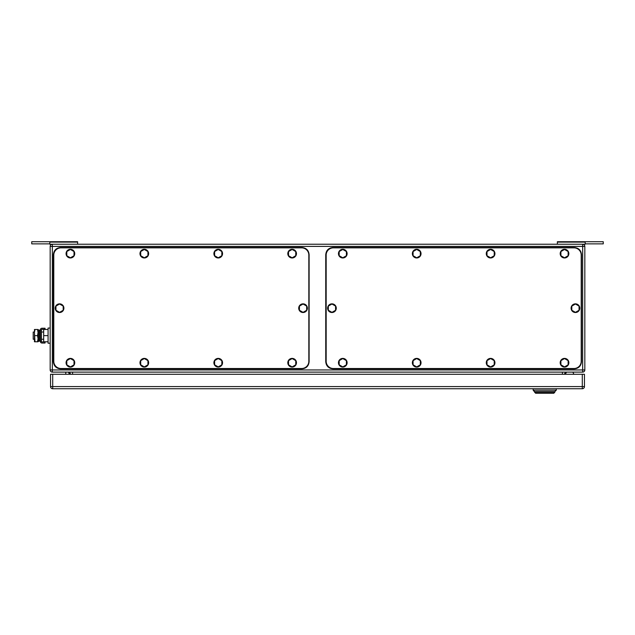 <?xml version="1.0" encoding="UTF-8"?>
<svg xmlns="http://www.w3.org/2000/svg" width="635" height="635" viewBox="0 0 635 635"><rect width="100%" height="100%" fill="white"/><g stroke="black" fill="none" stroke-linecap="round" stroke-linejoin="round"><path stroke-width="0.95" d="M585.184 243.88L603.25 243.88L603.25 241.713L557.371 241.713L557.371 244.237M585.184 241.713L585.184 244.237L582.66 244.237A2.167 2.167 0 0 1 584.827 246.404L584.827 369.951A2.167 2.167 0 0 1 582.66 372.118L582.66 369.951L52.34 369.951L52.34 372.118L582.66 372.118M557.371 242.118L585.184 242.118M77.629 242.118L49.816 242.118L49.816 241.713L77.629 241.713L77.629 244.237M49.816 242.118L49.816 244.237L582.66 244.237L582.66 369.951L584.827 369.951M49.816 243.88L31.75 243.88L31.75 241.713L49.816 241.713M65.778 372.118L65.778 374.285M68.326 372.126L69.62 374.285M573.08 372.539L573.897 374.285L573.08 372.539A0.722 0.722 0 0 0 572.429 372.118M566.404 372.427L565.102 374.285L566.404 372.427A0.722 0.722 0 0 1 566.999 372.118M584.827 246.404L52.34 246.404L52.34 244.237A2.167 2.167 0 0 0 50.173 246.404L50.173 369.951A2.167 2.167 0 0 0 52.34 372.118M566.761 372.118A2.167 2.167 0 0 0 564.594 374.285A2.167 2.167 0 0 1 566.761 372.118M68.239 372.118A2.167 2.167 0 0 1 70.406 374.285M535.694 393.287L534.614 392.208L554.839 392.208L553.76 393.287L535.694 393.287L533.17 390.184L533.17 388.739M556.284 388.739L556.284 390.184L554.839 391.628L534.614 391.628L554.839 391.628L554.839 392.208M556.284 390.184L533.17 390.184L534.614 391.628M584.462 386.572L584.462 374.285L52.705 374.285L52.705 388.739L582.295 388.739A2.167 2.167 0 0 0 584.462 386.572L582.295 386.572L582.295 388.739M52.705 388.739A2.167 2.167 0 0 1 50.538 386.572L50.538 374.285L52.705 374.285M301.601 368.506L61.008 368.506A7.223 7.223 0 0 1 53.785 361.283L53.785 255.079A7.223 7.223 0 0 1 61.008 247.848L301.601 247.848A7.223 7.223 0 0 1 308.832 255.079L308.832 361.283A7.223 7.223 0 0 1 301.601 368.506M144.32 257.802L147.931 255.715L147.931 251.547L144.32 249.46L140.7 251.547L140.7 255.715L144.32 257.802M148.653 253.627A4.334 4.334 0 0 1 144.32 257.969A4.334 4.334 0 0 1 139.978 253.627A4.334 4.334 0 0 1 144.32 249.293A4.334 4.334 0 0 1 148.653 253.627M70.406 257.802L74.017 255.715L74.017 251.547L70.406 249.46L66.794 251.547L66.794 255.715L70.406 257.802M74.739 253.627A4.334 4.334 0 0 1 70.406 257.969A4.334 4.334 0 0 1 66.072 253.627A4.334 4.334 0 0 1 70.406 249.293A4.334 4.334 0 0 1 74.739 253.627M70.406 366.903L74.017 364.815L74.017 360.64L70.406 358.561L66.794 360.64L66.794 364.815L70.406 366.903M74.739 362.728A4.334 4.334 0 0 1 70.406 367.062A4.334 4.334 0 0 1 66.072 362.728A4.334 4.334 0 0 1 70.406 358.394A4.334 4.334 0 0 1 74.739 362.728M144.32 366.903L147.931 364.815L147.931 360.64L144.32 358.561L140.7 360.64L140.7 364.815L144.32 366.903M148.653 362.728A4.334 4.334 0 0 1 144.32 367.062A4.334 4.334 0 0 1 139.978 362.728A4.334 4.334 0 0 1 144.32 358.394A4.334 4.334 0 0 1 148.653 362.728M218.226 366.903L221.837 364.815L221.837 360.64L218.226 358.561L214.614 360.64L214.614 364.815L218.226 366.903M222.56 362.728A4.334 4.334 0 0 1 218.226 367.062A4.334 4.334 0 0 1 213.892 362.728A4.334 4.334 0 0 1 218.226 358.394A4.334 4.334 0 0 1 222.56 362.728M218.226 257.802L221.837 255.715L221.837 251.547L218.226 249.46L214.614 251.547L214.614 255.715L218.226 257.802M222.56 253.627A4.334 4.334 0 0 1 218.226 257.969A4.334 4.334 0 0 1 213.892 253.627A4.334 4.334 0 0 1 218.226 249.293A4.334 4.334 0 0 1 222.56 253.627M59.563 312.349L63.182 310.269L63.182 306.094L59.563 304.006L55.951 306.094L55.951 310.269L59.563 312.349M63.905 308.181A4.334 4.334 0 0 1 59.563 312.515A4.334 4.334 0 0 1 55.229 308.181A4.334 4.334 0 0 1 59.563 303.847A4.334 4.334 0 0 1 63.905 308.181M303.054 312.349L306.665 310.269L306.665 306.094L303.054 304.006L299.434 306.094L299.434 310.269L303.054 312.349M307.388 308.181A4.334 4.334 0 0 1 303.054 312.515A4.334 4.334 0 0 1 298.712 308.181A4.334 4.334 0 0 1 303.054 303.847A4.334 4.334 0 0 1 307.388 308.181M292.14 366.903L295.751 364.815L295.751 360.64L292.14 358.561L288.528 360.64L288.528 364.815L292.14 366.903M296.474 362.728A4.334 4.334 0 0 1 292.14 367.062A4.334 4.334 0 0 1 287.806 362.728A4.334 4.334 0 0 1 292.14 358.394A4.334 4.334 0 0 1 296.474 362.728M292.14 257.802L295.751 255.715L295.751 251.547L292.14 249.46L288.528 251.547L288.528 255.715L292.14 257.802M296.474 253.627A4.334 4.334 0 0 1 292.14 257.969A4.334 4.334 0 0 1 287.806 253.627A4.334 4.334 0 0 1 292.14 249.293A4.334 4.334 0 0 1 296.474 253.627M309.118 361.648L309.118 254.714C308.689 250.325 306.284 247.92 301.895 247.491L60.579 247.491C56.19 247.92 53.785 250.325 53.356 254.714L53.356 361.648C53.785 366.03 56.19 368.443 60.579 368.872L301.895 368.872C306.284 368.443 308.689 366.03 309.118 361.648M573.992 368.506L333.399 368.506A7.223 7.223 0 0 1 326.168 361.283L326.168 255.079A7.223 7.223 0 0 1 333.399 247.848L573.992 247.848A7.223 7.223 0 0 1 581.216 255.079L581.216 361.283A7.223 7.223 0 0 1 573.992 368.506M416.703 257.802L420.314 255.715L420.314 251.547L416.703 249.46L413.083 251.547L413.083 255.715L416.703 257.802M421.037 253.627A4.334 4.334 0 0 1 416.703 257.969A4.334 4.334 0 0 1 412.361 253.627A4.334 4.334 0 0 1 416.703 249.293A4.334 4.334 0 0 1 421.037 253.627M342.789 257.802L346.4 255.715L346.4 251.547L342.789 249.46L339.177 251.547L339.177 255.715L342.789 257.802M347.123 253.627A4.334 4.334 0 0 1 342.789 257.969A4.334 4.334 0 0 1 338.455 253.627A4.334 4.334 0 0 1 342.789 249.293A4.334 4.334 0 0 1 347.123 253.627M342.789 366.903L346.4 364.815L346.4 360.64L342.789 358.561L339.177 360.64L339.177 364.815L342.789 366.903M347.123 362.728A4.334 4.334 0 0 1 342.789 367.062A4.334 4.334 0 0 1 338.455 362.728A4.334 4.334 0 0 1 342.789 358.394A4.334 4.334 0 0 1 347.123 362.728M416.703 366.903L420.314 364.815L420.314 360.64L416.703 358.561L413.083 360.64L413.083 364.815L416.703 366.903M421.037 362.728A4.334 4.334 0 0 1 416.703 367.062A4.334 4.334 0 0 1 412.361 362.728A4.334 4.334 0 0 1 416.703 358.394A4.334 4.334 0 0 1 421.037 362.728M490.609 366.903L494.22 364.815L494.22 360.64L490.609 358.561L486.997 360.64L486.997 364.815L490.609 366.903M494.943 362.728A4.334 4.334 0 0 1 490.609 367.062A4.334 4.334 0 0 1 486.275 362.728A4.334 4.334 0 0 1 490.609 358.394A4.334 4.334 0 0 1 494.943 362.728M490.609 257.802L494.22 255.715L494.22 251.547L490.609 249.46L486.997 251.547L486.997 255.715L490.609 257.802M494.943 253.627A4.334 4.334 0 0 1 490.609 257.969A4.334 4.334 0 0 1 486.275 253.627A4.334 4.334 0 0 1 490.609 249.293A4.334 4.334 0 0 1 494.943 253.627M331.946 312.349L335.566 310.269L335.566 306.094L331.946 304.006L328.335 306.094L328.335 310.269L331.946 312.349M336.288 308.181A4.334 4.334 0 0 1 331.946 312.515A4.334 4.334 0 0 1 327.612 308.181A4.334 4.334 0 0 1 331.946 303.847A4.334 4.334 0 0 1 336.288 308.181M575.437 312.349L579.049 310.269L579.049 306.094L575.437 304.006L571.817 306.094L571.817 310.269L575.437 312.349M579.771 308.181A4.334 4.334 0 0 1 575.437 312.515A4.334 4.334 0 0 1 571.095 308.181A4.334 4.334 0 0 1 575.437 303.847A4.334 4.334 0 0 1 579.771 308.181M564.523 366.903L568.135 364.815L568.135 360.64L564.523 358.561L560.911 360.64L560.911 364.815L564.523 366.903M568.857 362.728A4.334 4.334 0 0 1 564.523 367.062A4.334 4.334 0 0 1 560.189 362.728A4.334 4.334 0 0 1 564.523 358.394A4.334 4.334 0 0 1 568.857 362.728M564.523 257.802L568.135 255.715L568.135 251.547L564.523 249.46L560.911 251.547L560.911 255.715L564.523 257.802M568.857 253.627A4.334 4.334 0 0 1 564.523 257.969A4.334 4.334 0 0 1 560.189 253.627A4.334 4.334 0 0 1 564.523 249.293A4.334 4.334 0 0 1 568.857 253.627M581.501 361.648L581.501 254.714C581.073 250.325 578.668 247.92 574.278 247.491L332.962 247.491C328.573 247.92 326.168 250.325 325.739 254.714L325.739 361.648C326.168 366.03 328.573 368.443 332.962 368.872L574.278 368.872C578.668 368.443 581.073 366.03 581.501 361.648M34.449 332.026L33.195 332.026L33.195 339.249L34.449 339.249M48.077 341.773L43.672 341.773L43.672 329.494L48.077 329.494M50.173 328.049L48.077 328.049L48.077 335.637L43.672 335.637M48.077 335.637L48.077 343.217L50.173 343.217M34.996 329.494L34.449 332.565L34.449 329.494L38.06 329.494L38.06 341.773L34.449 341.773L34.449 332.565L34.996 341.773M34.996 335.637L37.513 335.637L38.06 338.709L37.513 341.773M37.513 329.494L38.06 332.565L37.513 335.637M45.045 343.043L45.045 341.955L41.981 341.955A0.548 0.548 0 0 1 41.434 341.408L40.346 341.408A1.635 1.635 0 0 0 41.981 343.043L45.045 343.043M41.434 329.859A0.548 0.548 0 0 1 41.981 329.311L45.045 329.311L45.045 328.231L41.981 328.231A1.635 1.635 0 0 0 40.346 329.859L41.434 329.859L41.434 341.408M40.346 329.859L40.346 341.408M39.513 340.455L39.513 341.13L38.481 341.344L38.481 329.93L39.513 330.144L39.513 340.455M38.481 329.93L38.481 341.344M50.173 246.404L52.34 246.404L52.34 369.951L50.173 369.951M562.427 372.118L562.427 374.285M72.573 374.285L72.573 372.118M50.538 386.572L582.295 386.572L582.295 374.285M39.513 332.026L40.346 332.026M41.434 332.026L43.672 332.026M39.513 339.249L40.346 339.249M41.434 339.249L43.672 339.249"/></g></svg>
